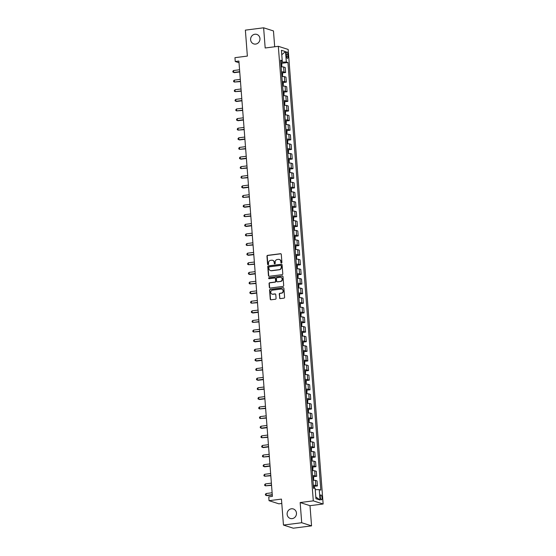 <?xml version="1.0" encoding="UTF-8"?>
<svg xmlns="http://www.w3.org/2000/svg" width="556" height="556" viewBox="0 0 556 556"><rect width="100%" height="100%" fill="white"/><g stroke="black" fill="none" stroke-linecap="round" stroke-linejoin="round"><path stroke-width="0.83" d="M281.447 262.995A0.535 0.5 -72.3 0 0 281.906 262.397L281.294 254.377A0.764 0.716 -72.3 0 0 280.516 253.717L267.617 255.364A0.764 0.716 -72.3 0 0 266.956 256.212L267.575 264.232A0.535 0.5 -72.3 0 0 268.117 264.698A0.535 0.5 -72.3 0 0 268.576 264.1L268.499 263.064A2.446 2.287 -72.3 0 1 270.605 260.354L271.682 260.222A2.446 2.287 -72.3 0 1 274.157 262.342L274.24 263.377A0.535 0.5 -72.3 0 0 274.782 263.843A0.535 0.5 -72.3 0 0 275.241 263.252L275.164 262.217A2.446 2.287 -72.3 0 1 277.27 259.506L278.347 259.367A2.446 2.287 -72.3 0 1 280.829 261.494L280.905 262.529A0.535 0.5 -72.3 0 0 281.447 262.995M291.42 508.782A4.99 4.656 -72.3 0 0 290.281 518.456A4.99 4.656 -72.3 0 0 296.445 514.119A4.99 4.656 -72.3 0 0 291.42 508.782M254.905 34.236A4.99 4.656 -72.3 0 0 253.765 43.91A4.99 4.656 -72.3 0 0 259.937 39.573A4.99 4.656 -72.3 0 0 254.905 34.236M322 497.634A2.495 0.82 82.7 0 0 320.833 494.889A2.495 0.82 82.7 0 0 320.298 497.092A2.495 0.82 82.7 0 0 321.465 499.837A2.495 0.82 82.7 0 0 322 497.634M279.543 297.94A0.764 0.716 -72.3 0 0 280.314 298.607L283.935 298.141A0.764 0.716 -72.3 0 0 284.596 297.3L283.907 288.39A0.764 0.716 -72.3 0 0 283.136 287.723L270.23 289.37A0.764 0.716 -72.3 0 0 269.577 290.218L270.258 299.128A0.764 0.716 -72.3 0 0 271.036 299.795L275.408 299.232A0.764 0.716 -72.3 0 0 276.068 298.384L275.769 294.576A0.764 0.716 -72.3 0 0 274.998 293.909L272.829 294.187A2.043 1.911 -72.3 0 1 270.765 291.997A2.043 1.911 -72.3 0 1 272.516 290.149L281.009 289.064A2.043 1.911 -72.3 0 1 283.073 291.254A2.043 1.911 -72.3 0 1 281.322 293.102L279.904 293.283A0.764 0.716 -72.3 0 0 279.251 294.131L279.807 298.03A0.764 0.716 -72.3 0 0 280.161 298.607M274.685 46.773L273.469 30.941L263.627 27.8L245.37 30.135L247.364 56.087L234.952 57.678L235.251 61.521L238.899 61.056L272.398 496.376L268.75 496.842L269.041 500.685L278.89 503.826L281.788 503.458M301.706 522.73L311.555 525.865L309.998 505.682L300.157 502.541L301.706 522.73L283.456 525.059L281.454 499.1L269.041 500.685M300.157 502.541L313.299 500.859L278.32 46.308L288.168 49.449L323.14 504L313.299 500.859M263.627 27.8L265.177 47.99L278.32 46.308M282.128 274.664A0.764 0.716 -72.3 0 0 282.789 273.816L282.1 264.913A0.764 0.716 -72.3 0 0 281.329 264.246L268.423 265.893A0.764 0.716 -72.3 0 0 267.77 266.741L268.451 275.651A0.764 0.716 -72.3 0 0 269.229 276.311L282.128 274.664M283.004 276.652L283.692 285.555A0.764 0.716 -72.3 0 1 283.032 286.403L270.133 288.05A0.764 0.716 -72.3 0 1 269.354 287.389L269.062 283.574A0.764 0.716 -72.3 0 1 269.723 282.733L274.956 282.059A0.764 0.716 -72.3 0 0 275.609 281.218L275.415 278.688A0.764 0.716 -72.3 0 0 274.643 278.021L269.194 278.716A0.535 0.5 -72.3 0 1 268.659 278.146A0.535 0.5 -72.3 0 1 269.118 277.659L282.233 275.984A0.764 0.716 -72.3 0 1 283.004 276.652M311.555 525.865L293.297 528.2L283.456 525.059M286.236 54.008L286.361 55.704A2.419 0.792 82.7 0 0 287.494 58.366A2.419 0.792 82.7 0 0 288.015 56.232L287.883 54.537A2.419 0.792 82.7 0 0 286.75 51.875A2.419 0.792 82.7 0 0 286.236 54.008M280.704 61.271L282.233 60.687L280.62 60.173L313.521 487.8L315.134 488.314L315.933 498.697L320.034 500.004L315.808 496.967L315.238 489.655L319.234 489.621L320.034 500.004M282.233 60.687L281.433 50.304L285.527 51.611L286.326 61.994L280.78 62.23M281.371 63.349L287.938 62.508L286.326 61.994M287.938 62.508L320.84 490.135L319.234 489.621M309.998 505.682L323.14 504M235.251 61.521L239.031 62.724M282.344 62.029L281.774 54.717L285.527 51.611M282.107 72.961L285.61 72.516L285.228 67.512L283.616 66.998A3.121 0.445 175.6 0 0 281.134 66.901M282.851 82.573L286.354 82.128L285.965 77.131L284.359 76.617A3.121 0.445 175.6 0 0 281.878 76.513M283.588 92.192L287.091 91.74L286.708 86.743L285.096 86.229A3.121 0.445 175.6 0 0 282.615 86.124M284.331 101.804L287.827 101.352L287.445 96.355L285.833 95.84A3.121 0.445 175.6 0 0 283.358 95.743M285.068 111.415L288.571 110.971L288.189 105.967L286.576 105.459A3.121 0.445 175.6 0 0 284.095 105.355M285.805 121.027L289.308 120.582L288.925 115.585L287.313 115.071A3.121 0.445 175.6 0 0 284.839 114.967M286.548 130.646L290.051 130.194L289.662 125.197L288.057 124.683A3.121 0.445 175.6 0 0 285.575 124.579M287.285 140.258L290.788 139.813L290.406 134.809L288.793 134.302A3.121 0.445 175.6 0 0 286.319 134.198M288.029 149.87L291.532 149.425L291.142 144.428L289.537 143.914A3.121 0.445 175.6 0 0 287.056 143.809M288.766 159.489L292.268 159.037L291.886 154.04L290.274 153.525A3.121 0.445 175.6 0 0 287.793 153.421M289.509 169.1L293.012 168.656L292.623 163.652L291.017 163.137A3.121 0.445 175.6 0 0 288.536 163.04M290.246 178.712L293.749 178.267L293.366 173.27L291.754 172.756A3.121 0.445 175.6 0 0 289.273 172.652M290.99 188.331L294.485 187.879L294.103 182.882L292.491 182.368A3.121 0.445 175.6 0 0 290.017 182.264M291.726 197.943L295.229 197.498L294.84 192.494L293.234 191.98A3.121 0.445 175.6 0 0 290.753 191.883M292.463 207.555L295.966 207.11L295.584 202.113L293.971 201.599A3.121 0.445 175.6 0 0 291.497 201.494M293.207 217.174L296.709 216.722L296.32 211.725L294.715 211.21A3.121 0.445 175.6 0 0 292.234 211.106M293.943 226.785L297.446 226.334L297.064 221.337L295.451 220.822A3.121 0.445 175.6 0 0 292.977 220.725M294.687 236.397L298.19 235.952L297.801 230.948L296.195 230.441A3.121 0.445 175.6 0 0 293.714 230.337M295.424 246.009L298.926 245.564L298.544 240.567L296.932 240.053A3.121 0.445 175.6 0 0 294.451 239.949M296.167 255.628L299.663 255.176L299.281 250.179L297.668 249.665A3.121 0.445 175.6 0 0 295.194 249.561M296.904 265.24L300.407 264.795L300.025 259.791L298.412 259.277A3.121 0.445 175.6 0 0 295.931 259.179M297.648 274.852L301.143 274.407L300.761 269.41L299.149 268.895A3.121 0.445 175.6 0 0 296.675 268.791M298.384 284.47L301.887 284.019L301.498 279.022L299.892 278.507A3.121 0.445 175.6 0 0 297.411 278.403M299.121 294.082L302.624 293.637L302.242 288.633L300.629 288.119A3.121 0.445 175.6 0 0 298.155 288.022M299.865 303.694L303.368 303.249L302.978 298.252L301.373 297.738A3.121 0.445 175.6 0 0 298.892 297.634M300.601 313.313L304.104 312.861L303.722 307.864L302.11 307.35A3.121 0.445 175.6 0 0 299.628 307.246M301.345 322.925L304.848 322.48L304.459 317.476L302.853 316.962A3.121 0.445 175.6 0 0 300.372 316.864M302.082 332.537L305.585 332.092L305.202 327.095L303.59 326.58A3.121 0.445 175.6 0 0 301.109 326.476M302.825 342.148L306.321 341.704L305.939 336.707L304.327 336.192A3.121 0.445 175.6 0 0 301.852 336.088M303.562 351.767L307.065 351.316L306.683 346.318L305.07 345.804A3.121 0.445 175.6 0 0 302.589 345.7M304.299 361.379L307.802 360.934L307.419 355.93L305.807 355.423A3.121 0.445 175.6 0 0 303.333 355.319M305.042 370.991L308.545 370.546L308.156 365.549L306.551 365.035A3.121 0.445 175.6 0 0 304.069 364.931M305.779 380.61L309.282 380.158L308.9 375.161L307.287 374.647A3.121 0.445 175.6 0 0 304.813 374.542M306.523 390.222L310.026 389.777L309.636 384.773L308.031 384.259A3.121 0.445 175.6 0 0 305.55 384.161M307.26 399.833L310.762 399.389L310.38 394.392L308.768 393.877A3.121 0.445 175.6 0 0 306.286 393.773M308.003 409.452L311.506 409.001L311.117 404.003L309.511 403.489A3.121 0.445 175.6 0 0 307.03 403.385M308.74 419.064L312.243 418.619L311.86 413.615L310.248 413.101A3.121 0.445 175.6 0 0 307.767 413.004M309.483 428.676L312.979 428.231L312.597 423.234L310.985 422.72A3.121 0.445 175.6 0 0 308.51 422.616M310.22 438.295L313.723 437.843L313.334 432.846L311.728 432.332A3.121 0.445 175.6 0 0 309.247 432.227M310.957 447.907L314.46 447.455L314.077 442.458L312.465 441.944A3.121 0.445 175.6 0 0 309.991 441.846M311.701 457.518L315.203 457.074L314.814 452.07L313.209 451.562A3.121 0.445 175.6 0 0 310.728 451.458M312.437 467.13L315.94 466.686L315.558 461.688L313.945 461.174A3.121 0.445 175.6 0 0 311.471 461.07M313.181 476.749L316.684 476.297L316.294 471.3L314.689 470.786A3.121 0.445 175.6 0 0 312.208 470.682M313.918 486.361L317.42 485.916L317.038 480.912L315.426 480.398A3.121 0.445 175.6 0 0 312.945 480.301M285.61 72.516L283.998 72.002A3.121 0.445 175.6 0 0 281.524 71.898M286.354 82.128L284.741 81.614A3.121 0.445 175.6 0 0 282.26 81.51M287.091 91.74L285.478 91.226A3.121 0.445 175.6 0 0 283.004 91.128M287.827 101.352L286.222 100.844A3.121 0.445 175.6 0 0 283.741 100.74M288.571 110.971L286.959 110.456A3.121 0.445 175.6 0 0 284.484 110.352M289.308 120.582L287.702 120.068A3.121 0.445 175.6 0 0 285.221 119.964M290.051 130.194L288.439 129.687A3.121 0.445 175.6 0 0 285.958 129.583M290.788 139.813L289.183 139.299A3.121 0.445 175.6 0 0 286.701 139.195M291.532 149.425L289.919 148.911A3.121 0.445 175.6 0 0 287.438 148.806M292.268 159.037L290.656 158.523A3.121 0.445 175.6 0 0 288.182 158.425M293.012 168.656L291.4 168.141A3.121 0.445 175.6 0 0 288.918 168.037M293.749 178.267L292.136 177.753A3.121 0.445 175.6 0 0 289.662 177.649M294.485 187.879L292.88 187.365A3.121 0.445 175.6 0 0 290.399 187.268M295.229 197.498L293.617 196.984A3.121 0.445 175.6 0 0 291.142 196.88M295.966 207.11L294.36 206.596A3.121 0.445 175.6 0 0 291.879 206.491M296.709 216.722L295.097 216.208A3.121 0.445 175.6 0 0 292.616 216.11M297.446 226.334L295.841 225.826A3.121 0.445 175.6 0 0 293.359 225.722M298.19 235.952L296.577 235.438A3.121 0.445 175.6 0 0 294.096 235.334M298.926 245.564L297.314 245.05A3.121 0.445 175.6 0 0 294.84 244.946M299.663 255.176L298.058 254.662A3.121 0.445 175.6 0 0 295.577 254.565M300.407 264.795L298.794 264.281A3.121 0.445 175.6 0 0 296.32 264.176M301.143 274.407L299.538 273.893A3.121 0.445 175.6 0 0 297.057 273.788M301.887 284.019L300.275 283.504A3.121 0.445 175.6 0 0 297.801 283.407M302.624 293.637L301.018 293.123A3.121 0.445 175.6 0 0 298.537 293.019M303.368 303.249L301.755 302.735A3.121 0.445 175.6 0 0 299.274 302.631M304.104 312.861L302.492 312.347A3.121 0.445 175.6 0 0 300.018 312.25M304.848 322.48L303.235 321.966A3.121 0.445 175.6 0 0 300.754 321.861M305.585 332.092L303.972 331.578A3.121 0.445 175.6 0 0 301.498 331.473M306.321 341.704L304.716 341.189A3.121 0.445 175.6 0 0 302.235 341.085M307.065 351.316L305.452 350.808A3.121 0.445 175.6 0 0 302.978 350.704M307.802 360.934L306.196 360.42A3.121 0.445 175.6 0 0 303.715 360.316M308.545 370.546L306.933 370.032A3.121 0.445 175.6 0 0 304.452 369.928M309.282 380.158L307.676 379.644A3.121 0.445 175.6 0 0 305.195 379.546M310.026 389.777L308.413 389.263A3.121 0.445 175.6 0 0 305.932 389.158M310.762 399.389L309.15 398.874A3.121 0.445 175.6 0 0 306.676 398.77M311.506 409.001L309.894 408.486A3.121 0.445 175.6 0 0 307.412 408.389M312.243 418.619L310.63 418.105A3.121 0.445 175.6 0 0 308.156 418.001M312.979 428.231L311.374 427.717A3.121 0.445 175.6 0 0 308.893 427.613M313.723 437.843L312.111 437.329A3.121 0.445 175.6 0 0 309.636 437.231M314.46 447.455L312.854 446.948A3.121 0.445 175.6 0 0 310.373 446.843M315.203 457.074L313.591 456.559A3.121 0.445 175.6 0 0 311.11 456.455M315.94 466.686L314.335 466.171A3.121 0.445 175.6 0 0 311.853 466.067M316.684 476.297L315.071 475.783A3.121 0.445 175.6 0 0 312.59 475.686M317.42 485.916L315.808 485.402A3.121 0.445 175.6 0 0 313.334 485.298M281.385 262.995A0.535 0.5 -72.3 0 1 281.169 262.613L281.093 261.577A2.446 2.287 -72.3 0 0 279.411 259.499M272.739 260.347A2.446 2.287 -72.3 0 1 274.428 262.425L274.504 263.468A0.535 0.5 -72.3 0 0 274.72 263.85M280.933 253.8A0.764 0.716 -72.3 0 0 280.78 253.8L267.881 255.447A0.764 0.716 -72.3 0 0 267.221 256.295L267.839 264.315A0.535 0.5 -72.3 0 0 268.055 264.698M281.746 264.329A0.764 0.716 -72.3 0 0 281.593 264.329L268.694 265.976A0.764 0.716 -72.3 0 0 268.034 266.824L268.722 275.734A0.764 0.716 -72.3 0 0 269.076 276.318M281.162 265.872A0.535 0.5 -72.3 0 0 280.62 265.407L269.299 266.852A0.535 0.5 -72.3 0 0 268.833 267.443L268.916 268.541A2.446 2.287 -72.3 0 0 271.397 270.661L279.14 269.674A2.446 2.287 -72.3 0 0 281.246 266.963L281.426 265.956A0.535 0.5 -72.3 0 0 280.947 265.483M270.605 270.619A2.446 2.287 -72.3 0 0 271.662 270.744L271.397 270.661M281.426 265.956L281.51 267.047A2.446 2.287 -72.3 0 1 279.404 269.757L271.662 270.744M275.06 278.104A0.764 0.716 -72.3 0 1 275.686 278.771L275.88 281.301A0.764 0.716 -72.3 0 1 275.22 282.149L269.987 282.816A0.764 0.716 -72.3 0 0 269.326 283.664L269.625 287.473A0.764 0.716 -72.3 0 0 269.98 288.057M282.65 276.068A0.764 0.716 -72.3 0 0 282.497 276.068L269.382 277.75A0.535 0.5 -72.3 0 0 269.132 278.723M280.384 281.371A2.043 1.911 -72.3 0 0 280.849 277.402A2.043 1.911 -72.3 0 0 280.071 277.326L277.083 277.708A0.764 0.716 -72.3 0 0 276.422 278.556L276.617 281.086A0.764 0.716 -72.3 0 0 277.388 281.753L280.648 281.454A2.043 1.911 -72.3 0 0 280.982 277.444M277.235 281.753A0.764 0.716 -72.3 0 0 277.659 281.836L277.388 281.753M280.648 281.454L277.659 281.836M281.92 289.183A2.043 1.911 -72.3 0 1 281.586 293.186L280.175 293.366A0.764 0.716 -72.3 0 0 279.515 294.214L279.807 298.03M272.183 294.159A2.043 1.911 -72.3 0 0 273.093 294.27L272.829 294.187M275.415 293.992A0.764 0.716 -72.3 0 0 275.262 293.999L273.093 294.27M283.553 287.806A0.764 0.716 -72.3 0 0 283.4 287.813L270.501 289.461A0.764 0.716 -72.3 0 0 269.841 290.308L270.529 299.211A0.764 0.716 -72.3 0 0 270.883 299.795M281.718 66.873L281.871 64.142L280.849 63.141M239.573 69.75L233.562 70.515L233.715 72.44L234.375 72.648L239.74 71.967M281.03 65.525L280.961 64.6M233.562 70.515L232.86 71.279L232.915 72.044L233.715 72.44L239.719 71.668M282.455 76.492L282.615 73.76L281.586 72.753M240.31 79.362L234.305 80.127L234.451 82.052L240.484 81.579M282.038 72.843L282.316 76.492M281.774 75.136L281.704 74.219M234.305 80.127L233.596 80.891L233.659 81.662L234.451 82.052L240.456 81.287M283.199 86.104L283.351 83.372L282.33 82.371M241.047 88.974L235.042 89.745L235.188 91.664L241.221 91.191M282.511 84.755L282.441 83.831M235.042 89.745L234.34 90.503L234.396 91.274L235.188 91.664L241.2 90.899M283.935 95.715L284.088 92.984L283.067 91.983M241.79 98.593L235.786 99.357L235.932 101.282L236.599 101.491L241.957 100.81M283.254 94.367L283.178 93.443M235.786 99.357L235.077 100.122L235.139 100.886L235.932 101.282L241.936 100.511M284.672 105.327L284.832 102.603L283.81 101.595M242.527 108.205L236.522 108.969L236.668 110.894L242.701 110.422M284.255 101.685L284.533 105.334M283.991 103.979L283.921 103.055M236.522 108.969L235.82 109.734L235.876 110.505L236.668 110.894L242.68 110.13M285.416 114.946L285.569 112.215L284.547 111.207M243.271 117.816L237.259 118.588L237.412 120.506L238.072 120.721L243.438 120.033M284.728 113.598L284.658 112.673M237.259 118.588L236.557 119.345L236.613 120.117L237.412 120.506L243.417 119.742M286.152 124.558L286.312 121.827L285.291 120.826M244.008 127.435L238.003 128.2L238.149 130.125L244.181 129.652M285.471 123.21L285.402 122.285M238.003 128.2L237.294 128.964L237.356 129.729L238.149 130.125L244.16 129.353M286.896 134.17L287.049 131.445L286.027 130.438M244.751 137.047L238.739 137.812L238.892 139.737L239.553 139.945L244.918 139.264M286.208 132.821L286.138 131.897M238.739 137.812L238.037 138.576L238.093 139.347L238.892 139.737L244.897 138.972M287.633 143.789L287.793 141.057L286.764 140.049M245.488 146.659L239.483 147.43L239.629 149.349L245.662 148.876M286.952 142.433L286.882 141.516M239.483 147.43L238.774 148.188L238.837 148.959L239.629 149.349L245.634 148.584M288.376 153.4L288.529 150.669L287.508 149.668M246.232 156.271L240.22 157.042L240.366 158.967L241.033 159.176L246.398 158.488M287.952 149.752L288.237 153.407M287.688 152.052L287.619 151.128M240.22 157.042L239.518 157.8L239.573 158.571L240.366 158.967L246.377 158.196M289.113 163.012L289.273 160.281L288.244 159.28M246.968 165.89L240.963 166.654L241.109 168.579L247.142 168.107M288.432 161.664L288.355 160.74M240.963 166.654L240.255 167.419L240.317 168.183L241.109 168.579L247.114 167.808M289.85 172.631L290.01 169.9L288.988 168.892M247.705 175.501L241.7 176.273L241.846 178.191L247.879 177.718M289.169 171.276L289.099 170.358M241.7 176.273L240.998 177.03L241.054 177.802L241.846 178.191L247.858 177.427M290.593 182.243L290.746 179.512L289.725 178.511M248.449 185.113L242.444 185.885L242.59 187.803L243.257 188.018L248.615 187.33M290.169 178.594L290.454 182.25M289.912 180.895L289.836 179.97M242.444 185.885L241.735 186.642L241.797 187.414L242.59 187.803L248.595 187.038M291.33 191.855L291.49 189.123L290.468 188.123M249.185 194.732L243.18 195.497L243.326 197.422L249.359 196.949M290.649 190.506L290.579 189.582M243.18 195.497L242.472 196.261L242.534 197.026L243.326 197.422L249.338 196.65M292.074 201.474L292.227 198.742L291.205 197.734M249.929 204.344L243.917 205.108L244.07 207.034L244.73 207.249L250.096 206.561M291.386 200.118L291.316 199.194M243.917 205.108L243.215 205.873L243.271 206.644L244.07 207.034L250.075 206.269M292.81 211.085L292.97 208.354L291.942 207.353M250.666 213.956L244.661 214.727L244.807 216.645L250.839 216.173M292.393 207.437L292.671 211.085M292.129 209.737L292.06 208.813M244.661 214.727L243.952 215.485L244.014 216.256L244.807 216.645L250.812 215.881M293.554 220.697L293.707 217.966L292.685 216.965M251.409 223.575L245.398 224.339L245.55 226.264L246.211 226.473L251.576 225.792M292.866 219.349L292.797 218.425M245.398 224.339L244.696 225.104L244.751 225.868L245.55 226.264L251.555 225.493M294.291 230.309L294.451 227.585L293.422 226.577M252.146 233.186L246.141 233.951L246.287 235.876L252.32 235.403M293.61 228.961L293.54 228.036M246.141 233.951L245.432 234.715L245.495 235.487L246.287 235.876L252.292 235.112M295.034 239.928L295.187 237.197L294.166 236.189M252.883 242.798L246.878 243.57L247.024 245.488L253.056 245.015M294.61 236.279L294.888 239.928M294.346 238.573L294.277 237.655M246.878 243.57L246.176 244.327L246.232 245.099L247.024 245.488L253.036 244.723M295.771 249.54L295.924 246.808L294.902 245.808M253.626 252.417L247.622 253.182L247.767 255.107L248.435 255.315L253.793 254.634M295.16 247.281L295.271 248.205M247.622 253.182L246.913 253.946L246.975 254.711L247.767 255.107L253.772 254.335M296.508 259.152L296.668 256.427L295.646 255.419M254.363 262.029L248.358 262.793L248.504 264.719L254.537 264.246M295.827 257.803L295.757 256.879M248.358 262.793L247.656 263.558L247.712 264.329L248.504 264.719L254.516 263.947M297.251 268.77L297.404 266.039L296.383 265.031M255.107 271.641L249.095 272.412L249.248 274.33L249.908 274.546L255.273 273.858M296.57 267.415L296.494 266.498M249.095 272.412L248.393 273.17L248.456 273.941L249.248 274.33L255.253 273.566M297.988 278.382L298.148 275.651L297.126 274.65M255.843 281.253L249.839 282.024L249.985 283.949L256.017 283.47M297.377 276.123L297.495 277.048M249.839 282.024L249.13 282.782L249.192 283.553L249.985 283.949L255.996 283.178M298.732 287.994L298.885 285.263L297.863 284.262M256.587 290.871L250.575 291.636L250.728 293.561L251.388 293.77L256.754 293.088M298.044 286.646L297.974 285.721M250.575 291.636L249.873 292.4L249.929 293.165L250.728 293.561L256.733 292.79M299.469 297.613L299.628 294.882L298.6 293.874M257.324 300.483L251.319 301.248L251.465 303.173L257.498 302.7M298.787 296.258L298.718 295.34M251.319 301.248L250.61 302.012L250.673 302.784L251.465 303.173L257.47 302.408M300.212 307.225L300.365 304.493L299.343 303.493M258.067 310.095L252.056 310.867L252.209 312.785L252.869 313L258.234 312.312M299.601 304.966L299.712 305.883M252.056 310.867L251.354 311.624L251.409 312.396L252.209 312.785L258.213 312.02M300.949 316.837L301.109 314.105L300.08 313.104M258.804 319.714L252.799 320.478L252.945 322.404L258.978 321.931M300.268 315.488L300.191 314.564M252.799 320.478L252.09 321.243L252.153 322.007L252.945 322.404L258.95 321.632M301.693 326.448L301.845 323.724L300.824 322.716M259.541 329.326L253.536 330.09L253.682 332.015L259.715 331.543M301.005 325.1L300.935 324.176M253.536 330.09L252.834 330.855L252.89 331.626L253.682 332.015L259.694 331.251M302.429 336.067L302.582 333.336L301.56 332.328M260.284 338.938L254.28 339.709L254.426 341.627L255.093 341.843L260.451 341.155M301.818 333.808L301.929 334.726M254.28 339.709L253.571 340.467L253.633 341.238L254.426 341.627L260.43 340.863M303.166 345.679L303.326 342.948L302.304 341.947M261.021 348.556L255.016 349.321L255.162 351.246L261.195 350.773M302.485 344.331L302.415 343.406M255.016 349.321L254.314 350.085L254.37 350.85L255.162 351.246L261.174 350.475M303.91 355.291L304.062 352.567L303.041 351.559M261.765 358.168L255.753 358.933L255.906 360.858L256.566 361.066L261.932 360.385M303.486 351.649L303.771 355.298M303.222 353.943L303.152 353.018M255.753 358.933L255.051 359.697L255.107 360.469L255.906 360.858L261.911 360.093M304.646 364.91L304.806 362.178L303.784 361.171M262.501 367.78L256.497 368.552L256.643 370.47L262.675 369.997M304.035 362.651L304.153 363.568M256.497 368.552L255.788 369.309L255.85 370.081L256.643 370.47L262.647 369.705M305.39 374.522L305.543 371.79L304.521 370.789M263.245 377.392L257.233 378.163L257.386 380.089L258.047 380.297L263.412 379.616M304.702 373.173L304.632 372.249M257.233 378.163L256.531 378.928L256.587 379.692L257.386 380.089L263.391 379.317M306.127 384.133L306.286 381.402L305.258 380.401M263.982 387.011L257.977 387.775L258.123 389.7L264.156 389.228M305.71 380.492L305.988 384.14M305.446 382.785L305.376 381.861M257.977 387.775L257.268 388.54L257.331 389.304L258.123 389.7L264.128 388.929M306.87 393.752L307.023 391.021L306.002 390.013M264.725 396.623L258.714 397.394L258.86 399.312L259.527 399.528L264.892 398.84M306.252 391.487L306.37 392.411M258.714 397.394L258.012 398.152L258.067 398.923L258.86 399.312L264.871 398.548M307.607 403.364L307.767 400.633L306.738 399.632M265.462 406.234L259.457 407.006L259.603 408.924L265.636 408.452M306.926 402.016L306.849 401.091M259.457 407.006L258.748 407.763L258.811 408.535L259.603 408.924L265.608 408.16M308.344 412.976L308.504 410.245L307.482 409.244M266.199 415.853L260.194 416.618L260.34 418.543L266.373 418.07M307.927 409.334L308.205 412.983M307.663 411.628L307.593 410.703M260.194 416.618L259.492 417.382L259.548 418.147L260.34 418.543L266.352 417.771M309.087 422.595L309.24 419.863L308.219 418.856M266.943 425.465L260.931 426.23L261.084 428.155L261.744 428.37L267.109 427.682M308.406 421.239L308.33 420.315M260.931 426.23L260.229 426.994L260.291 427.766L261.084 428.155L267.089 427.39M309.824 432.207L309.984 429.475L308.962 428.474M267.679 435.077L261.674 435.848L261.82 437.767L267.853 437.294M309.143 430.858L309.073 429.934M261.674 435.848L260.966 436.606L261.028 437.377L261.82 437.767L267.832 437.002M310.568 441.818L310.721 439.087L309.699 438.086M268.423 444.696L262.411 445.46L262.564 447.385L263.224 447.594L268.59 446.913M310.144 438.177L310.429 441.825M309.88 440.47L309.81 439.546M262.411 445.46L261.709 446.225L261.765 446.989L262.564 447.385L268.569 446.614M311.304 451.43L311.464 448.706L310.436 447.698M269.16 454.308L263.155 455.072L263.301 456.997L269.333 456.525M310.623 450.082L310.554 449.158M263.155 455.072L262.446 455.837L262.508 456.608L263.301 456.997L269.306 456.233M312.048 461.049L312.201 458.318L311.179 457.31M269.903 463.919L263.891 464.691L264.044 466.609L264.705 466.825L270.07 466.137M311.36 459.701L311.29 458.776M263.891 464.691L263.19 465.448L263.245 466.22L264.044 466.609L270.049 465.845M312.785 470.661L312.945 467.93L311.916 466.929M270.64 473.538L264.635 474.303L264.781 476.228L270.814 475.755M312.104 469.313L312.034 468.388M264.635 474.303L263.926 475.067L263.989 475.832L264.781 476.228L270.786 475.456M313.528 480.273L313.681 477.548L312.66 476.541M271.377 483.15L265.372 483.915L265.518 485.84L271.55 485.367M312.84 478.924L312.771 478M265.372 483.915L264.67 484.679L264.725 485.451L265.518 485.84L271.53 485.075M314.494 488.112L314.418 487.16L313.396 486.152M272.12 492.762L266.115 493.533L266.261 495.452L266.929 495.667L272.287 494.979M313.723 488.55L313.508 487.619M266.115 493.533L265.407 494.291L265.469 495.062L266.261 495.452L272.266 494.687M283.998 72.002L283.616 66.998M284.741 81.614L284.359 76.617M285.478 91.226L285.096 86.229M286.222 100.844L285.833 95.84M286.959 110.456L286.576 105.459M287.702 120.068L287.313 115.071M288.439 129.687L288.057 124.683M289.183 139.299L288.793 134.302M289.919 148.911L289.537 143.914M290.656 158.523L290.274 153.525M291.4 168.141L291.017 163.137M292.136 177.753L291.754 172.756M292.88 187.365L292.491 182.368M293.617 196.984L293.234 191.98M294.36 206.596L293.971 201.599M295.097 216.208L294.715 211.21M295.841 225.826L295.451 220.822M296.577 235.438L296.195 230.441M297.314 245.05L296.932 240.053M298.058 254.662L297.668 249.665M298.794 264.281L298.412 259.277M299.538 273.893L299.149 268.895M300.275 283.504L299.892 278.507M301.018 293.123L300.629 288.119M301.755 302.735L301.373 297.738M302.492 312.347L302.11 307.35M303.235 321.966L302.853 316.962M303.972 331.578L303.59 326.58M304.716 341.189L304.327 336.192M305.452 350.808L305.07 345.804M306.196 360.42L305.807 355.423M306.933 370.032L306.551 365.035M307.676 379.644L307.287 374.647M308.413 389.263L308.031 384.259M309.15 398.874L308.768 393.877M309.894 408.486L309.511 403.489M310.63 418.105L310.248 413.101M311.374 427.717L310.985 422.72M312.111 437.329L311.728 432.332M312.854 446.948L312.465 441.944M313.591 456.559L313.209 451.562M314.335 466.171L313.945 461.174M315.071 475.783L314.689 470.786M315.808 485.402L315.426 480.398M286.291 54.738L287.883 54.537M286.458 56.427L288.015 56.232M281.579 66.88L281.294 63.231M283.053 86.104L282.775 82.455M283.796 95.722L283.511 92.074M285.277 114.946L284.992 111.297M286.013 124.565L285.735 120.916M286.757 134.177L286.472 130.528M287.494 143.789L287.216 140.14M288.974 163.019L288.696 159.37M289.711 172.631L289.433 168.982M291.191 191.862L290.913 188.213M291.935 201.474L291.65 197.825M293.415 220.704L293.13 217.055M294.152 230.316L293.874 226.667M295.632 249.547L295.354 245.891M296.369 259.159L296.091 255.51M297.112 268.77L296.828 265.122M297.849 278.389L297.571 274.733M298.593 288.001L298.308 284.352M299.33 297.613L299.052 293.964M300.073 307.225L299.788 303.576M300.81 316.844L300.532 313.195M301.547 326.455L301.269 322.807M302.29 336.067L302.005 332.418M303.027 345.686L302.749 342.037M304.507 364.91L304.229 361.261M305.251 374.529L304.966 370.873M306.731 393.752L306.446 390.103M307.468 403.371L307.19 399.715M308.948 422.595L308.663 418.946M309.685 432.207L309.407 428.558M311.165 451.437L310.887 447.788M311.909 461.049L311.624 457.4M312.646 470.668L312.368 467.019M313.382 480.28L313.104 476.631M313.973 487.946L313.848 486.243"/></g></svg>
